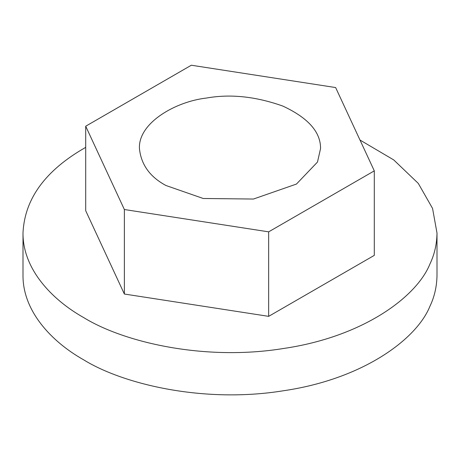 <?xml version="1.0" encoding="UTF-8"?>
<svg xmlns="http://www.w3.org/2000/svg" width="460" height="460" viewBox="0 0 460 460"><rect width="100%" height="100%" fill="white"/><g stroke="black" fill="none" stroke-linecap="round" stroke-linejoin="round"><path stroke-width="0.69" d="M85.704 147.361C45.477 170.246 24.575 198.806 23 233.047L23 275.298C22.718 310.672 50.991 341.423 83.628 359.806C123.711 384.583 204.677 403.587 283.573 390.735C363.026 379.092 416.685 339.256 429.945 306.233C434.481 296.769 436.833 286.453 437 275.298L437 233.047L432.567 208.443L418.301 183.413L393.737 159.925L359.996 140.041M23 233.047C22.718 268.421 50.991 299.167 83.628 317.549C123.711 342.326 204.677 361.33 283.573 348.484C363.026 336.835 416.685 297.005 429.945 263.977C434.481 254.512 436.833 244.202 437 233.047M85.704 126.212L85.704 210.72L124.367 294.032L268.663 316.353L374.296 255.369L374.296 170.861L335.633 87.549L191.337 65.228L85.704 126.212L124.367 209.524L268.663 231.846L374.296 170.861M165.962 185.506L203.211 198.484L253.437 199.042L296.453 184.058L317.475 162.07L320.562 148.54C320.706 132.008 308.125 117.852 282.814 106.064C255.789 96.468 230.374 93.794 206.563 98.032C175.455 101.516 138.115 123.004 139.438 148.54C141.076 164.577 149.92 176.905 165.962 185.506M124.367 294.032L124.367 209.524M268.663 316.353L268.663 231.846"/></g></svg>
